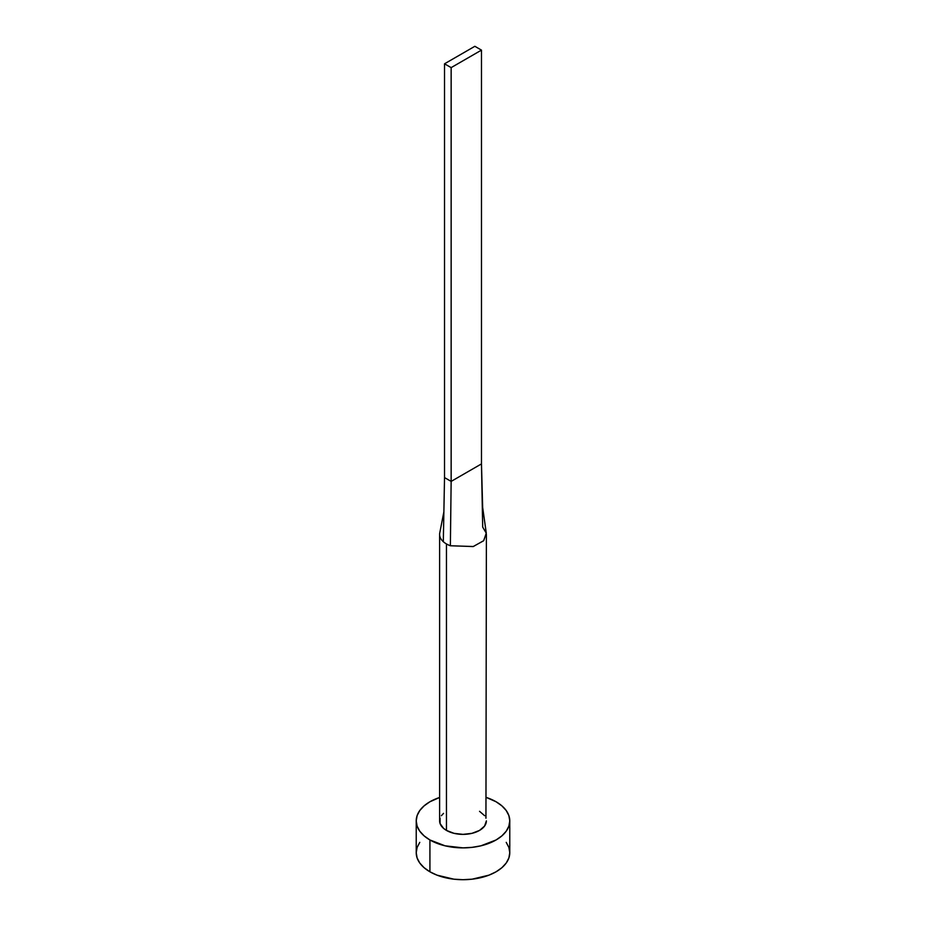 <?xml version="1.0" encoding="UTF-8"?>
<svg xmlns="http://www.w3.org/2000/svg" width="926" height="926" viewBox="0 0 926 926"><rect width="100%" height="100%" fill="white"/><g stroke="black" fill="none" stroke-linecap="round" stroke-linejoin="round"><path stroke-width="1.39" d="M439.607 534.406A23.393 13.508 180 0 1 439.838 532.508A23.393 13.508 0 0 0 443.311 541.698A23.393 13.508 0 0 0 446.459 543.944A23.393 13.508 180 0 1 443.311 541.698A23.393 13.508 180 0 1 439.607 534.406L439.607 820.864A23.393 13.508 0 0 0 446.459 830.414L446.459 543.944A23.393 13.508 0 0 0 450.372 545.761L473.29 546.525L483.719 540.657L486.277 533.087L482.654 507.367L481.474 463.903L482.689 527.102L486.3 533.226L483.627 540.761L473.163 546.56L450.372 545.761A23.393 13.508 180 0 1 446.459 543.944L446.459 830.414A23.393 13.508 0 0 0 471.947 833.342A23.393 13.508 0 0 0 486.393 820.864L484.611 826.027L479.541 830.414L471.947 833.342L463 834.372L454.053 833.342L446.459 830.414L443.554 828.365L440.058 823.503L440.058 818.225M419.779 842.359L417.117 847.429L416.225 852.696A46.775 27.004 0 0 0 429.919 871.794L429.919 839.963L445.093 845.82L463 847.869L472.121 847.348L480.907 845.82L496.081 839.963L501.892 835.865L506.221 831.201L508.883 826.131L509.775 820.864L508.883 815.598L506.221 810.528L501.892 805.863L496.081 801.766L486.393 797.471A46.775 27.004 180 0 1 496.081 801.766A46.775 27.004 180 0 1 509.775 820.864A46.775 27.004 180 0 1 480.907 845.82A46.775 27.004 180 0 1 429.919 839.963L429.919 871.794A46.775 27.004 0 0 0 480.907 877.64A46.775 27.004 0 0 0 509.775 852.696L508.883 847.429L506.221 842.359M429.919 839.963A46.775 27.004 180 0 1 416.225 820.864A46.775 27.004 180 0 1 439.607 797.471L429.919 801.766L424.108 805.863L419.779 810.528L417.117 815.598L416.225 820.864L417.117 826.131L419.779 831.201L424.108 835.865L429.919 839.963M441.389 815.69L443.554 813.364M479.541 811.315L484.611 815.69M485.942 818.225L486.393 534.406M416.225 820.864L416.225 852.696L417.117 857.962L419.779 863.032L424.108 867.697L429.919 871.794L437.014 875.151L453.879 879.179L463 879.7L472.121 879.179L488.986 875.151L496.081 871.794L501.892 867.697L506.221 863.032L508.883 857.962L509.775 852.696L509.775 820.864M443.311 541.698L444.526 477.584L443.311 541.698M450.372 545.761L451.147 481.404L444.526 477.584L444.526 63.801L444.526 477.584L451.147 481.404L450.372 545.761M481.474 463.903L451.147 481.404L451.147 67.621L481.474 50.12L481.474 463.903L451.147 481.404L451.147 67.621L481.474 50.12L474.853 46.3L444.526 63.801L451.147 67.621L444.526 63.801L474.853 46.3L481.474 50.12L481.474 463.903M439.804 532.682L443.901 511.731"/></g></svg>
